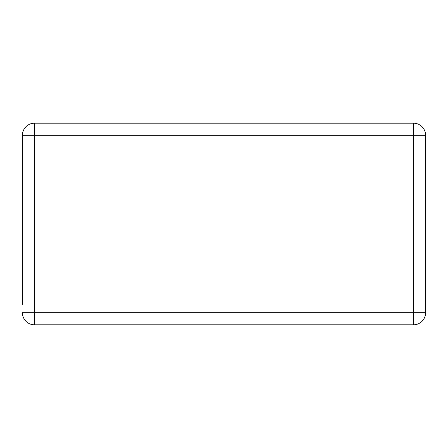 <?xml version="1.0" encoding="UTF-8"?>
<svg xmlns="http://www.w3.org/2000/svg" width="448" height="448" viewBox="0 0 448 448"><rect width="100%" height="100%" fill="white"/><g stroke="black" fill="none" stroke-linecap="round" stroke-linejoin="round"><path stroke-width="0.67" d="M22.4 304.64L22.4 135.296L22.4 304.64M34.496 324.8A12.096 12.096 0 0 1 22.4 312.704L34.496 312.704L34.496 324.8L413.504 324.8L413.504 312.704L425.6 312.704L425.6 135.296L413.504 135.296L413.504 123.2L34.496 123.2L34.496 135.296L22.4 135.296A12.096 12.096 0 0 1 34.496 123.2M413.504 324.8A12.096 12.096 0 0 0 425.6 312.704L425.6 135.296A12.096 12.096 0 0 0 413.504 123.2M413.504 312.704L34.496 312.704L34.496 135.296L413.504 135.296L413.504 312.704"/></g></svg>
